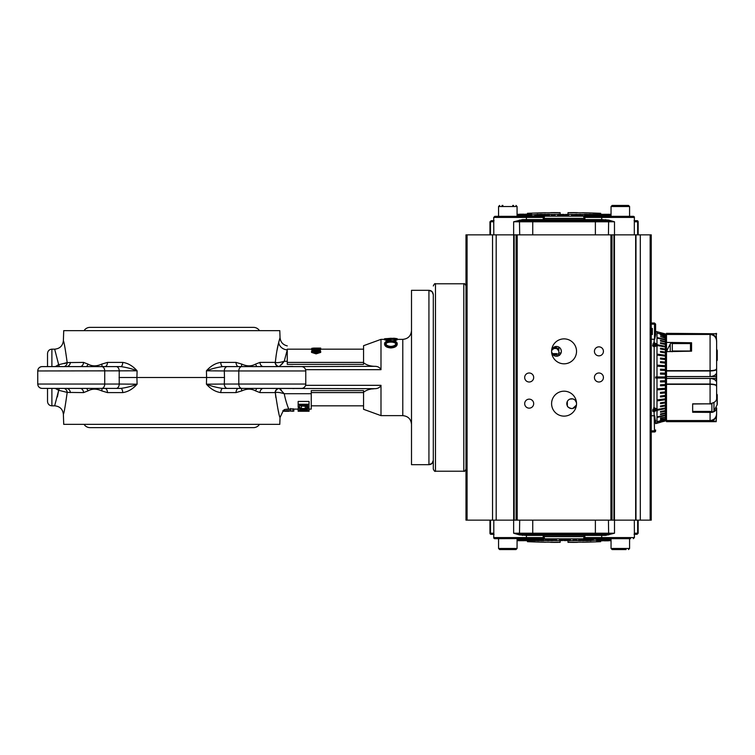 <?xml version="1.0" encoding="UTF-8"?>
<svg xmlns="http://www.w3.org/2000/svg" width="755" height="755" viewBox="0 0 755 755"><rect width="100%" height="100%" fill="white"/><g stroke="black" fill="none" stroke-linecap="round" stroke-linejoin="round"><path stroke-width="1.13" d="M259.456 330.643A7.088 7.088 0 0 0 253.491 327.368L90.034 327.368A7.088 7.088 0 0 0 84.06 330.643M84.06 424.357A7.088 7.088 0 0 0 90.034 427.632L253.491 427.632A7.088 7.088 0 0 0 259.456 424.357M101.642 366.6A4.36 3.086 -90 0 1 104.718 370.96L104.718 384.04L119.214 384.04L119.214 370.96A4.36 3.086 -90 0 0 116.138 366.6L120.772 366.6C126.387 367.336 131.823 368.733 137.089 370.809L37.75 370.96A4.36 4.36 0 0 1 42.11 366.6L120.772 366.6A4.36 1.954 90 0 0 122.725 362.4C128.001 363.136 132.795 365.948 137.089 370.809L136.919 377.5L206.596 377.5L206.426 370.809C210.73 365.948 215.515 363.146 220.79 362.4L236.032 362.4L241.798 364.108C246.847 366.42 251.434 366.42 255.549 364.108L259.975 362.4L275.311 362.362C276.245 353.916 277.368 347.319 278.68 342.572L280.039 337.608C280.501 342.072 282.908 344.837 287.268 345.894M83.541 362.4A4.36 3.52 90 0 1 80.021 366.6L64.203 366.6A4.36 4.171 99.3 0 0 67.186 362.598L83.541 362.4L87.967 364.108C92.11 366.42 96.687 366.42 101.727 364.108L107.484 362.4L122.725 362.4M47.527 366.6L47.527 353.529L47.527 366.6L46.782 366.6M119.035 377.5L136.919 377.5L137.089 384.191C132.795 389.051 128.001 391.854 122.725 392.6A4.36 1.954 90 0 0 120.772 388.4L42.11 388.4L47.527 388.4L47.527 401.471L47.527 388.4M41.525 388.363A4.36 4.36 0 0 1 37.986 385.456M305.766 370.96L224.301 370.96A4.36 3.086 -90 0 1 227.387 366.6L301.405 366.6A4.36 4.36 0 0 1 305.766 370.96L305.766 384.04A4.36 4.36 0 0 1 301.405 388.4L227.387 388.4A4.36 3.086 -90 0 1 224.301 384.04L223.433 384.05M55.257 366.6L58.682 364.722L54.662 349.169L58.682 364.722L67.186 362.598C65.308 348.98 64.033 341.694 63.373 340.75L63.722 330.643L279.794 330.643L280.039 337.608M122.725 392.6L107.484 392.6L101.727 390.892C96.668 388.58 92.082 388.58 87.967 390.892L83.541 392.6L67.186 392.402C65.308 406.02 64.043 413.296 63.373 414.25L63.722 424.357L279.794 424.357L280.03 417.515C279.161 416.373 277.585 408.077 275.311 392.638L275.113 392.6A4.36 4.124 90 0 1 279.237 388.4L284.229 393.704C285.985 402.679 288.665 408.832 288.731 409.059L284.767 409.455L282.908 410.682L292.714 411.182M275.113 392.6L259.975 392.6L255.549 390.892C251.415 388.58 246.828 388.58 241.798 390.892L236.032 392.6A4.36 2.567 90 0 1 238.599 388.4L222.744 388.4L238.599 388.4M236.032 392.6L220.79 392.6C215.515 391.864 210.73 389.051 206.426 384.191L206.596 377.5L224.48 377.5L224.301 384.04L305.766 384.04M281.37 390.184L279.444 388.447A4.36 4.124 106 0 0 275.311 392.638C276.981 392.081 279.954 392.44 284.229 393.704L311.249 393.704L311.249 390.628L363.551 390.628L363.551 409.295L380.992 415.637L380.992 385.324C379.803 387.608 377.679 388.721 374.64 388.674L372.441 388.929M432.049 463.372L433.294 460.323C432.983 463.07 431.53 464.523 428.934 464.674L411.503 464.674L411.503 290.326L428.934 290.326L432.049 291.628L433.294 294.676L433.294 441.25M433.294 421.63L433.294 414.948M433.294 294.676C432.983 291.93 431.53 290.477 428.934 290.326L428.934 464.674L432.02 463.4M297.413 366.6L374.64 366.326C377.679 366.269 379.793 367.392 380.992 369.676L380.992 339.363L384.588 339.363M390.901 347.942C387.041 347.64 384.946 346.451 384.588 344.393L384.588 343.45C384.918 341.647 386.994 340.732 390.835 340.703C394.686 340.713 396.8 341.609 397.196 343.393L397.196 344.346C396.885 346.422 394.789 347.63 390.901 347.942L390.901 347.102C387.041 346.781 384.946 345.564 384.588 343.45M394.629 339.401L390.741 339.363M389.505 339.363L387.041 339.42M387.881 340.967L384.588 339.788L384.588 338.712L394.252 338.268L397.196 338.674L397.196 339.759L394.837 340.901L393.968 340.656L393.968 339.599L395.96 338.674L390.948 338.268L390.948 339.363M363.551 392.27C366.449 390.014 370.148 388.816 374.64 388.674L374.678 388.674M380.992 339.363L363.551 345.705L363.551 362.73C366.42 364.976 370.12 366.175 374.64 366.326M292.827 388.561L297.413 388.4M374.64 388.674L263.495 388.4A4.36 3.52 90 0 0 259.975 392.6M281.37 364.816L284.229 361.296L279.237 366.6L292.827 366.439M279.444 366.552A4.36 4.124 74 0 1 275.311 362.362C276.934 362.928 279.907 362.57 284.229 361.296L287.268 361.296L287.268 364.372L363.551 364.372L363.551 362.73M279.237 366.6A4.36 4.124 90 0 1 275.113 362.4A4.36 4.124 90 0 0 279.237 366.6L283.21 366.6M311.249 390.628L311.249 392.591L363.551 392.591M311.249 393.704L311.249 409.106L309.059 409.106M298.272 407.596L298.159 409.871L309.059 409.871L308.984 407.596M309.059 404.255L309.059 401.443L298.159 401.443L298.159 404.255L309.059 404.255L308.965 407.691L307.398 408.823L299.716 408.776L298.159 406.86L298.159 404.255M290.128 409.106L288.731 409.059M292.921 409.106L290.515 408.748L290.515 410.947L292.827 411.286M248.046 388.4L292.695 388.4M255.549 364.108A4.36 3.114 56.1 0 0 257.049 366.6L292.695 366.6M287.268 364.372L287.268 362.409L363.551 362.409M287.268 361.296L287.268 349.886C287.268 344.591 287.268 344.591 287.268 349.886L287.268 349.169L311.758 349.169M320.696 351.415L320.696 352.396L316.109 353.868L311.532 352.396L311.532 351.415L316.109 350.197L320.696 351.415L316.109 352.944L316.109 353.868M313.467 348.083L320.696 348.093L311.758 348.319L311.758 348.961L320.469 348.772L320.469 350.216L317.119 350.216M315.109 350.216L311.758 350.216L311.758 349.159L320.469 349.159M320.696 348.093L320.469 349.244M246.224 366.6L222.744 366.6A4.36 1.954 90 0 1 220.79 362.4M279.661 338.891L278.68 342.572A8.72 7.55 -164.9 0 0 287.268 349.886L284.229 361.296M282.908 410.682L282.974 411.267L288.674 411.286M275.311 392.638L275.868 397.649M278.208 410.456L278.727 412.607M54.69 405.737L54.662 405.831C59.815 406.313 62.712 409.116 63.373 414.25L63.477 413.825M87.986 390.873L89.486 390.127M101.727 390.892L101.727 390.892A4.36 2.529 118.6 0 0 101.868 388.4M224.301 384.04L206.426 384.191C211.693 386.267 217.129 387.664 222.744 388.4L221.121 388.296M309.059 409.871L309.059 411.267L298.159 411.267L306.719 410.248L298.159 410.248L298.159 411.182M309.059 410.276L300.499 411.192L309.059 411.192M297.97 409.106L298.159 410.493M292.176 411.031L290.515 410.947M290.666 408.512L290.666 410.729M292.997 408.7L292.921 411.286M220.79 392.6A4.36 1.954 90 0 1 222.744 388.4M221.319 370.932L223.433 370.95M278.68 342.572L276.849 351.094M276.236 354.756L275.311 362.362M255.53 364.127L254.039 364.873M241.798 364.108L241.789 364.108A4.36 2.529 118.6 0 0 241.647 366.6M64.836 346.989L64.553 345.667M263.495 366.6A4.36 3.52 90 0 1 259.975 362.4M238.599 366.6A4.36 2.567 90 0 1 236.032 362.4M222.744 366.6C217.138 367.336 211.693 368.733 206.426 370.809L224.301 370.96L224.48 377.5M255.549 390.892A4.36 3.114 123.9 0 1 257.049 388.4M241.798 390.892A4.36 2.529 61.4 0 1 241.647 388.4M120.772 388.4L116.138 388.4A4.36 3.086 -90 0 0 119.214 384.04L137.089 384.191C131.823 386.267 126.387 387.664 120.772 388.4L104.926 388.4A4.36 2.567 90 0 1 107.484 392.6M87.967 390.892A4.36 3.114 56.1 0 0 86.466 388.4M83.541 392.6A4.36 3.52 90 0 0 80.021 388.4M70.328 392.6A4.36 4.049 90 0 0 66.28 388.4L65.855 388.344M67.016 392.298L67.186 392.402A4.36 4.171 80.7 0 0 64.203 388.4M67.186 392.402L58.682 390.278L54.662 405.831L58.682 390.278L57.408 396.856M122.197 384.068L120.083 384.05M307.71 407.436L307.766 405.303L299.452 405.303L299.546 407.474L301.32 408.474L305.228 408.578L307.379 407.926L307.71 405.303M119.214 370.96L120.083 370.95M67.006 362.702L64.298 363.646M66.28 366.6L66.28 366.6A4.36 4.049 90 0 0 70.328 362.4M86.466 366.6A4.36 3.114 123.9 0 0 87.967 364.108M101.868 366.6A4.36 2.529 61.4 0 0 101.727 364.108M104.926 366.6A4.36 2.567 90 0 0 107.484 362.4M55.257 388.4L58.682 390.278A4.36 0.538 104.2 0 1 59.409 388.4M307.766 405.303L307.766 406.756M307.71 404.944L306.521 405.935L306.521 408.342M306.521 405.935L305.228 406.19L305.228 408.578M305.228 406.19L301.32 406.077L299.546 405.001M299.546 405.303L299.546 407.474M299.452 405.303L299.452 406.785M59.409 366.6A4.36 0.538 75.8 0 1 58.682 364.722L57.984 364.891M97.291 366.6L95.47 366.6M390.948 338.268L385.824 338.721L389.505 339.769L389.505 338.853L390.741 338.853L390.741 341.128M390.741 340.09C386.9 339.929 384.852 339.467 384.588 338.712M392.996 338.278L394.252 338.268M397.196 338.674L394.837 339.854L394.837 340.901M394.837 339.854L393.968 339.599M397.196 343.393C396.885 345.535 394.789 346.772 390.901 347.102M390.845 341.1C387.74 341.156 386.069 341.93 385.824 343.421C386.05 345.158 387.749 346.149 390.901 346.413C394.025 346.139 395.714 345.148 395.96 343.421C395.686 341.921 393.978 341.147 390.845 341.1L390.845 342.109C387.74 342.166 386.069 342.921 385.824 344.374M395.96 344.374C395.686 342.912 393.978 342.157 390.845 342.109M318.1 348.31L318.1 349.386M314.023 348.074L311.758 348.319M312.645 348.319L312.645 348.961M319.799 348.093L317.789 348.215M316.109 352.944L311.532 351.415M312.428 351.434L316.109 352.519L319.799 351.434L316.109 350.499L312.428 351.434M319.799 352.406L316.109 351.509L312.428 352.406M463.806 283.786C464.344 283.229 465.071 283.955 465.986 285.966L465.986 469.034C465.061 471.044 464.334 471.771 463.806 471.214L463.806 283.786L435.475 283.786L435.475 471.214C434.946 471.771 434.219 471.044 433.294 469.034L433.294 323.565M433.294 333.37L433.294 340.052M630.538 538.674L602.254 538.674L611.05 538.674L611.05 548.479L612.145 549.565L626.093 549.565L615.429 549.565M625.197 549.565L626.093 549.565M543.723 220.686A1.085 0.547 90 0 1 543.175 219.601L544.072 219.601L543.723 220.686L526.962 220.686A1.085 0.547 -90 0 1 526.414 219.601L543.175 219.601L543.94 216.506A1.085 0.547 -90 0 0 543.647 216.326L517.071 216.326L544.27 216.279L544.223 217.733L544.43 216.515A1.085 0.944 174.9 0 1 543.94 216.506L517.071 216.279L544.27 216.279M584.408 220.686L583.7 216.515L583.908 217.733L584.795 217.421L584.955 219.601A1.085 0.547 -90 0 1 584.408 220.686L601.169 220.686A1.085 0.547 -90 0 0 601.716 219.601L608.662 220.073L614.495 221.781L605.34 220.686L522.79 220.686L513.636 221.781L522.441 219.601L522.79 220.686M609.049 214.505L607.964 214.448L607.964 215.543L609.049 215.6L609.049 214.505L607.964 214.448M530.076 215.59L531.161 215.553L530.076 215.59L530.076 214.495L531.161 214.458L530.076 214.495M531.161 214.458L531.161 215.553M636.55 220.686A1.085 1.085 -90 0 1 637.635 221.781L638.164 221.781A1.085 1.085 0 0 0 637.078 220.686L634.408 220.686M637.635 234.852L637.635 221.781L634.323 221.781L634.408 217.421A1.085 1.085 0 0 0 633.313 216.326L630.538 216.326L633.313 216.326A1.085 1.085 0 0 1 634.408 217.421L601.716 217.421A1.085 0.547 -90 0 1 602.254 216.326L633.313 216.326M584.955 218.365L544.072 218.365L544.223 217.733L543.336 217.421L493.723 217.421L493.808 234.852M493.808 221.781L489.957 221.781L489.957 234.852M493.723 217.421L494.818 216.326L525.867 216.326L517.071 216.326L517.071 206.521L498.555 206.521L498.555 216.326L494.818 216.326L493.723 217.421L493.723 220.686L491.58 220.686L493.723 220.686M606.558 215.732A870.241 488.91 -90 0 1 607.615 215.732L607.615 214.637A871.336 489.523 90 0 0 606.558 214.637L605.906 214.637L605.906 215.722L606.558 215.732L606.558 214.637M603.528 215.524L605.906 215.722M605.906 214.637L603.528 214.429A871.544 490.033 -90 0 1 604.245 214.429A872.874 721.893 -90 0 0 602.188 214.297L602.188 215.392A871.789 720.997 90 0 1 603.094 215.449M588.994 214.647L588.994 215.732A870.241 742.486 -90 0 1 589.608 215.732A871.402 9.022 -90 0 1 589.627 215.637L590.334 215.637A871.421 766.287 90 0 1 591.929 215.732A870.241 742.231 -90 0 1 592.599 215.732L592.599 214.647A871.336 743.156 90 0 0 591.929 214.637A872.516 767.25 -90 0 0 590.334 214.552L589.627 214.543A872.487 9.032 90 0 0 589.608 214.647A871.336 743.42 90 0 0 588.994 214.647L588.994 214.477A872.506 769.137 -90 0 0 585.691 214.307A871.676 743.817 -90 0 1 586.39 214.297A872.535 766.684 90 0 1 588.598 214.42L588.966 214.411A872.535 12.656 -90 0 0 588.938 214.297A871.676 744.09 -90 0 1 589.617 214.297A872.506 1.161 90 0 1 589.617 214.467A872.535 768.269 90 0 1 592.599 214.647M589.627 215.628L589.627 214.533L589.598 215.6M585.691 214.307L585.691 215.392A871.421 768.175 90 0 1 588.994 215.562M584.436 214.297L584.436 215.392A871.789 398.423 90 0 1 584.823 215.439A870.543 774.29 -90 0 1 585.455 215.439L585.455 214.345A871.629 775.253 90 0 0 584.823 214.345A872.874 398.923 -90 0 0 584.436 214.297A871.676 775.3 -90 0 1 585.059 214.297A872.874 398.923 90 0 1 585.455 214.345M579.632 214.297L579.632 215.392A871.789 306.832 90 0 1 581.794 215.732A870.241 814.503 -90 0 1 582.171 215.732L582.983 215.647L582.983 214.552L582.171 214.647A871.336 815.523 90 0 0 581.794 214.647A872.874 307.219 -90 0 0 579.632 214.297A871.676 816.249 -90 0 1 580.208 214.297A872.874 307.181 90 0 1 581.897 214.562L582.728 214.514A872.874 306.162 90 0 1 582.983 214.552M575.923 214.297L575.923 215.392A871.789 240.165 90 0 1 577.622 215.732A870.241 836.153 -90 0 1 578.009 215.732L578.981 215.647L578.981 214.552L578.009 214.647A871.336 837.201 90 0 0 577.622 214.647A872.874 240.468 -90 0 0 575.923 214.297A871.676 837.88 -90 0 1 576.518 214.297A872.874 240.6 90 0 1 577.839 214.562L578.783 214.514A872.874 240.581 90 0 1 578.981 214.552M571.573 215.439L572.167 215.571M572.167 214.552A871.449 835.842 -90 0 1 572.752 214.552L574.999 214.458L572.167 214.552L572.167 215.647L574.999 215.543M575.168 215.628L574.999 214.458M609.049 215.496L611.05 215.619M607.794 214.297A871.685 256.436 -90 0 1 608.322 214.297A872.874 834.275 90 0 1 611.05 214.458A872.874 834.294 -90 0 0 608.823 214.335A871.638 256.766 90 0 0 608.502 214.335L611.05 214.514L607.652 214.307L607.964 215.43M568.534 214.458A871.553 727.367 -90 0 1 571.516 214.429M574.876 214.42A871.553 727.367 -90 0 1 575.923 214.42M577.169 214.429A871.553 727.367 -90 0 1 579.632 214.439M581.218 214.458A871.553 727.367 -90 0 1 584.436 214.495M566.807 215.732A870.241 869.052 -90 0 1 568.704 215.732L568.704 214.647A871.336 870.147 90 0 0 566.807 214.637L565.816 214.637L565.816 215.722L566.807 215.732L566.807 214.637M565.816 214.637L564.778 214.533L564.768 215.619L565.816 215.722M595.025 215.732A870.241 688.475 -90 0 1 595.591 215.732L595.591 214.637A871.336 689.343 90 0 0 595.025 214.637L595.025 215.732A871.619 724.762 90 0 0 592.599 215.571M598.724 215.6A871.695 750.781 90 0 1 600.82 215.732A870.241 625.48 -90 0 1 601.537 215.732L601.537 214.647A871.336 626.263 90 0 0 600.82 214.647A872.78 751.716 -90 0 0 596.922 214.392A872.789 746.997 -90 0 0 596.11 214.345L596.61 214.401A872.789 414.212 90 0 1 598.724 214.647A871.336 625.64 90 0 0 598.073 214.647A872.874 607.398 -90 0 0 593.789 214.307A871.685 625.527 -90 0 1 594.251 214.297A872.874 607.398 90 0 1 597.837 214.59A872.799 411.937 -90 0 0 595.308 214.297A871.685 626.188 -90 0 1 595.742 214.297A872.789 753.405 90 0 1 600.442 214.59A872.874 607.454 -90 0 0 596.79 214.297A871.685 626.367 -90 0 1 597.252 214.297A872.874 607.398 90 0 1 601.537 214.647M595.591 215.534A871.78 606.642 90 0 1 598.073 215.741A870.241 624.857 -90 0 1 598.724 215.732L598.724 214.647M535.172 215.637L535.739 215.732A870.251 724.838 90 0 1 537.598 215.732A871.78 482.398 -90 0 1 540.438 215.439M519.563 214.779A872.572 437.589 -90 0 1 525.584 214.184A871.808 499.055 90 0 1 526.254 214.184A872.591 430.558 90 0 0 524.291 214.363A871.619 498.64 90 0 1 526.981 214.363A872.601 860.681 -90 0 1 530.888 214.184A871.808 498.895 90 0 1 531.586 214.184A872.572 860.322 90 0 0 519.714 214.779A871.194 497.281 -90 0 0 519.563 214.779L519.563 215.873A870.109 496.658 90 0 1 519.714 215.873A871.478 859.247 -90 0 1 530.076 215.345M531.161 215.298A871.478 859.247 -90 0 1 531.586 215.279L531.586 214.184M559.823 214.458A871.553 727.367 -90 0 0 558.927 214.448M557.983 214.448A871.553 727.367 -90 0 0 555.048 214.429M551.697 214.505L551.697 214.42A871.553 727.367 -90 0 0 549.498 214.429M534.823 214.694A871.553 727.367 -90 0 0 531.586 214.797M517.071 215.722L519.563 215.59M540.438 214.637A872.723 134.126 -90 0 1 541.439 214.297A871.685 773.903 90 0 1 542.109 214.297A872.752 149.773 90 0 0 541.779 214.392A871.581 773.941 90 0 1 543.647 214.401A872.752 605.585 -90 0 1 544.987 214.297A871.685 773.771 90 0 1 545.62 214.297A872.723 615.844 90 0 0 541.08 214.637A871.336 773.535 -90 0 0 540.438 214.637L540.438 215.732A870.251 772.563 90 0 1 541.08 215.732A871.629 615.08 -90 0 1 544.487 215.468M547.375 215.732A871.789 302.519 -90 0 1 549.498 215.392L549.498 214.297A872.874 302.897 90 0 0 547.375 214.637L547.375 215.732A870.241 816.334 90 0 0 545.61 215.732L544.487 215.675L544.487 214.59L547.705 214.297A871.676 817.514 90 0 1 549.498 214.297M551.31 214.552L554.982 214.392L551.254 214.571L551.254 215.666L554.982 215.43M553.689 214.477L553.689 215.571M557.615 214.647L557.615 215.732A870.241 865.287 90 0 1 558.275 215.732A871.789 92.657 -90 0 1 558.927 215.392L558.927 214.297A872.874 92.78 90 0 0 558.275 214.647A871.336 866.372 -90 0 0 557.615 214.647A872.874 92.78 -90 0 1 558.266 214.297A871.676 866.721 90 0 1 558.927 214.297M563.466 215.496A870.487 869.6 -90 0 1 563.815 215.496L563.815 214.401A871.572 870.694 90 0 0 563.183 214.411L559.814 214.543A871.459 871.091 -90 0 1 560.455 214.533L563.815 214.401L563.815 215.496M563.466 215.637L563.466 214.543L563.466 215.637L559.814 215.637L559.814 214.543L559.814 215.628M489.957 221.781L491.58 220.686A1.085 1.085 -90 0 0 490.495 221.781L490.495 234.852M583.86 216.279L611.05 216.279L584.191 216.506A1.085 0.944 5.1 0 1 583.7 216.515L602.254 216.326L584.483 216.326A1.085 0.547 -90 0 0 584.191 216.506L584.795 217.421L601.716 217.421L601.716 219.601L544.072 219.601L544.072 218.365L543.175 218.365M522.441 219.601L526.414 219.601L526.414 217.421A1.085 0.547 -90 0 0 525.867 216.326L543.647 216.326M630.538 216.326L629.576 216.326L629.576 206.521L611.05 206.521L612.145 205.435L628.49 205.435L625.197 205.435L628.49 205.435L629.576 206.474M605.689 219.601L605.34 220.686M555.284 212.608A873.375 205.464 90 0 1 555.312 212.608A873.375 205.983 90 0 0 555.303 212.608A873.375 211.24 90 0 1 555.34 212.608A873.375 211.57 90 0 0 555.331 212.608A873.375 217.034 90 0 1 555.378 212.608L555.378 212.636A873.422 800.942 90 0 0 551.527 212.665A873.318 247.093 90 0 1 551.565 212.665A873.318 256.03 90 0 1 551.631 212.665A873.318 260.494 90 0 1 551.66 212.665A873.318 264.948 90 0 1 551.697 212.665A873.308 273.839 90 0 1 551.773 212.665A873.308 278.274 90 0 1 551.811 212.674A873.308 282.71 90 0 1 551.848 212.674A873.308 287.145 90 0 1 551.886 212.674A873.308 295.998 90 0 1 551.971 212.674A873.308 300.424 90 0 1 552.009 212.674A873.308 304.85 90 0 1 552.047 212.674A873.308 309.267 90 0 1 552.094 212.674A873.308 313.684 90 0 1 552.131 212.674A873.308 318.11 90 0 1 552.179 212.674A873.308 322.536 90 0 1 552.226 212.674A873.308 326.943 90 0 1 552.264 212.674A873.308 331.37 90 0 1 552.311 212.674A873.308 335.786 90 0 1 552.358 212.674A873.308 340.212 90 0 1 552.405 212.674A873.308 344.629 90 0 1 552.452 212.674A873.308 349.046 90 0 1 552.5 212.674A873.403 837.465 -90 0 1 556.52 212.617A873.365 377.425 90 0 1 556.577 212.617A873.365 377.528 90 0 0 556.52 212.617M557.879 212.636A873.356 493.27 90 0 1 557.945 212.636A873.422 633.483 90 0 0 554.906 212.702A873.29 518.666 90 0 1 554.972 212.702A873.29 522.413 90 0 1 555.048 212.702A873.29 526.141 90 0 1 555.114 212.702A873.29 529.859 90 0 1 555.189 212.702A873.29 533.568 90 0 1 555.255 212.702A873.29 537.249 90 0 1 555.331 212.702A873.29 540.929 90 0 1 555.406 212.702A873.29 544.6 90 0 1 555.472 212.702A873.29 548.253 90 0 1 555.548 212.702A873.29 551.896 90 0 1 555.623 212.702A873.29 555.52 90 0 1 555.699 212.712A873.29 559.144 90 0 1 555.774 212.712A873.29 562.749 90 0 1 555.85 212.712A873.29 566.344 90 0 1 555.925 212.712A873.29 569.931 90 0 1 556.01 212.712A873.29 573.507 90 0 1 556.086 212.712A873.28 577.075 90 0 1 556.161 212.712A873.28 580.633 90 0 1 556.246 212.712A873.28 584.181 90 0 1 556.322 212.712A873.28 587.72 90 0 1 556.407 212.712A873.28 591.25 90 0 1 556.482 212.712A873.28 594.761 90 0 1 556.567 212.712A873.28 598.281 90 0 1 556.652 212.721A873.28 601.773 90 0 1 556.737 212.721A873.384 702.141 -90 0 1 560.144 212.655L560.144 212.834A873.186 728.735 -90 0 0 527.452 213.325L527.452 214.335M560.144 212.834L560.144 214.335M554.878 212.608A873.375 85.287 90 0 1 554.887 212.608A873.375 85.4 90 0 0 554.878 212.608A873.422 871.789 90 0 0 550.697 212.655A873.318 54.209 90 0 1 550.697 212.655A873.318 49.396 90 0 1 550.688 212.655L550.678 212.655A873.318 39.817 90 0 1 550.678 212.655A873.318 35.023 90 0 1 550.669 212.655L550.669 212.655A873.318 40.317 90 0 0 550.669 212.655L550.678 212.655A873.318 49.632 90 0 0 550.678 212.655A873.318 20.753 90 0 0 550.65 212.655L550.65 212.655M572.837 212.608A873.375 200.386 90 0 1 572.856 212.608A873.375 194.79 90 0 1 572.885 212.608A873.375 183.55 90 0 1 572.932 212.608A873.375 177.916 90 0 1 572.951 212.608A873.375 172.272 90 0 1 572.979 212.608A873.375 166.6 90 0 1 572.998 212.608A873.375 160.919 90 0 1 573.026 212.608A873.375 155.219 90 0 1 573.045 212.608A873.375 149.518 90 0 1 573.064 212.608A873.375 153.793 90 0 0 573.036 212.608A873.375 159.522 90 0 0 573.017 212.608A873.375 165.241 90 0 0 572.998 212.608A873.375 170.96 90 0 0 572.97 212.608A873.375 176.698 90 0 0 572.941 212.608A873.375 182.436 90 0 0 572.922 212.608A873.375 188.184 90 0 0 572.894 212.608A873.375 193.931 90 0 0 572.866 212.608A873.375 199.688 90 0 0 572.837 212.608A873.375 205.464 90 0 0 572.809 212.608A873.375 211.24 90 0 0 572.781 212.608A873.375 217.034 90 0 0 572.752 212.608L572.752 212.636A873.422 800.942 90 0 1 576.603 212.665A873.318 247.093 90 0 0 576.565 212.665A873.318 251.566 90 0 0 576.537 212.665A873.318 256.03 90 0 0 576.499 212.665A873.318 260.494 90 0 0 576.461 212.665A873.318 264.948 90 0 0 576.424 212.665A873.308 269.384 90 0 0 576.395 212.665A873.308 273.839 90 0 0 576.358 212.665A873.308 278.274 90 0 0 576.32 212.674A873.308 282.71 90 0 0 576.282 212.674A873.308 287.145 90 0 0 576.244 212.674A873.308 291.562 90 0 0 576.197 212.674A873.308 295.998 90 0 0 576.159 212.674A873.308 300.424 90 0 0 576.122 212.674A873.308 304.85 90 0 0 576.074 212.674A873.308 309.267 90 0 0 576.037 212.674A873.308 313.684 90 0 0 575.99 212.674A873.308 318.11 90 0 0 575.952 212.674A873.308 322.536 90 0 0 575.905 212.674A873.308 326.943 90 0 0 575.857 212.674A873.308 331.37 90 0 0 575.81 212.674A873.308 335.786 90 0 0 575.772 212.674A873.308 340.212 90 0 0 575.725 212.674A873.308 344.629 90 0 0 575.678 212.674A873.308 349.046 90 0 0 575.621 212.674A873.403 837.465 -90 0 0 571.601 212.617A873.365 377.425 90 0 0 571.554 212.617A873.365 382.596 90 0 0 571.507 212.617A873.365 387.759 90 0 0 571.45 212.627A873.365 392.902 90 0 0 571.403 212.627A873.365 398.027 90 0 0 571.346 212.627A873.365 403.151 90 0 0 571.29 212.627A873.365 408.238 90 0 0 571.233 212.627A873.365 413.325 90 0 0 571.176 212.627A873.365 418.402 90 0 0 571.12 212.627A873.365 423.451 90 0 0 571.063 212.627A873.365 428.51 90 0 0 571.006 212.627A873.365 433.54 90 0 0 570.95 212.627A873.365 438.561 90 0 0 570.893 212.627A873.356 443.581 90 0 0 570.827 212.627A873.356 448.583 90 0 0 570.771 212.627A873.356 453.576 90 0 0 570.705 212.627A873.356 458.568 90 0 0 570.638 212.627A873.356 463.551 90 0 0 570.582 212.627A873.356 468.515 90 0 0 570.516 212.636A873.356 473.489 90 0 0 570.45 212.636A873.356 478.443 90 0 0 570.384 212.636A873.356 483.389 90 0 0 570.318 212.636A873.356 488.334 90 0 0 570.251 212.636A873.356 493.27 90 0 0 570.185 212.636L570.185 212.693M577.443 212.655A873.318 54.209 90 0 0 577.433 212.655A873.318 49.396 90 0 0 577.443 212.655L577.452 212.655A873.318 40.317 90 0 1 577.462 212.655A873.318 39.817 90 0 0 577.452 212.655L577.443 212.655A873.422 871.789 90 0 0 573.243 212.608A873.375 85.4 90 0 1 573.243 212.608A873.375 91.346 90 0 1 573.234 212.608L573.215 212.608A873.375 102.435 90 0 0 573.196 212.608A873.375 114.864 90 0 1 573.177 212.608A873.375 109.022 90 0 1 573.187 212.608A873.375 103.152 90 0 1 573.205 212.608A873.375 108.144 90 0 0 573.187 212.608A873.375 113.854 90 0 0 573.168 212.608A873.375 119.554 90 0 0 573.149 212.608M570.185 212.636A873.422 633.483 90 0 1 573.224 212.702A873.29 518.666 90 0 0 573.158 212.702A873.29 522.413 90 0 0 573.083 212.702A873.29 526.141 90 0 0 573.017 212.702A873.29 529.859 90 0 0 572.941 212.702A873.29 533.568 90 0 0 572.875 212.702A873.29 537.249 90 0 0 572.8 212.702A873.29 540.929 90 0 0 572.724 212.702A873.29 544.6 90 0 0 572.649 212.702A873.29 548.253 90 0 0 572.583 212.702A873.29 551.896 90 0 0 572.507 212.702A873.29 555.52 90 0 0 572.432 212.712A873.29 559.144 90 0 0 572.356 212.712A873.29 562.749 90 0 0 572.271 212.712A873.29 566.344 90 0 0 572.196 212.712A873.29 569.931 90 0 0 572.12 212.712A873.29 573.507 90 0 0 572.045 212.712A873.28 577.075 90 0 0 571.96 212.712A873.28 580.633 90 0 0 571.884 212.712A873.28 584.181 90 0 0 571.799 212.712A873.28 587.72 90 0 0 571.724 212.712A873.28 591.25 90 0 0 571.639 212.712A873.28 594.761 90 0 0 571.563 212.712A873.28 598.281 90 0 0 571.478 212.721A873.28 601.773 90 0 0 571.393 212.721A873.384 702.141 -90 0 0 567.986 212.655L567.986 214.297M567.986 212.834A873.186 728.735 -90 0 1 600.678 213.325L600.678 214.571M582.454 212.75L582.454 212.75A873.356 756.35 -90 0 1 586.163 212.834A873.422 873.422 0 0 1 600.678 213.325M545.676 212.75L545.676 212.75A873.356 756.35 -90 0 0 541.967 212.834A873.422 873.422 0 0 0 527.452 213.325M527.169 214.184A872.874 704.774 -90 0 0 526.254 214.241M521.299 214.184A872.874 864.296 -90 0 0 521.007 214.194A872.874 866.145 90 0 0 517.071 214.392A872.874 866.145 -90 0 1 520.865 214.184A871.798 108.739 90 0 1 521.007 214.184L521.007 214.231M518.43 214.307A871.666 122.253 90 0 0 518.072 214.316L518.072 214.326A872.384 636.238 -90 0 0 517.071 214.373M519.959 214.477L517.071 214.628L519.506 214.307A872.006 268.478 -90 0 1 519.836 214.278L523.451 214.156L519.959 214.731M519.714 214.779L519.714 215.873M523.706 214.42A872.601 435.229 90 0 0 521.526 214.637A872.601 860.521 -90 0 1 525.839 214.411A871.563 498.621 -90 0 0 523.706 214.42L523.706 214.524M610.059 214.467L610.059 215.562M608.549 214.297A871.676 166.185 -90 0 1 609.266 214.297A872.874 856.868 90 0 1 611.05 214.401A872.874 856.868 -90 0 0 609.851 214.335A871.638 166.232 90 0 0 609.266 214.335A872.874 856.944 -90 0 0 608.549 214.297L607.954 214.297M609.427 214.307A871.676 74.5 -90 0 1 609.766 214.297A872.874 869.703 90 0 1 610.521 214.345A872.469 685.842 90 0 1 611.05 214.373A872.478 683.511 -90 0 0 610.833 214.363A872.44 665.702 -90 0 0 610.427 214.335A871.638 74.471 90 0 0 610.153 214.345A872.874 869.694 -90 0 0 609.427 214.307L609.03 214.297M609.795 214.297A871.676 22.716 -90 0 1 609.813 214.297A872.874 872.582 90 0 1 611.05 214.363A872.874 872.582 -90 0 0 609.795 214.297L609.823 214.297A871.685 43.847 -90 0 0 609.785 214.297A872.563 750.781 90 0 1 610.031 214.307A872.874 872.874 0 0 0 609.823 214.297M611.05 214.363A872.563 750.781 90 0 0 610.031 214.307M607.652 214.326L606.416 214.297L606.416 215.392M606.303 214.552L606.303 214.335A872.874 776.791 90 0 0 605.661 214.297A871.676 397.073 -90 0 0 603.962 214.297L603.962 214.392M602.188 214.335A872.874 737.833 90 0 0 601.575 214.297A871.685 466.09 -90 0 0 601.225 214.297L601.225 214.618M601.575 214.297L601.575 214.996M601.225 214.429A871.544 546.29 -90 0 0 600.678 214.429M537.598 214.637A871.336 725.744 -90 0 0 535.739 214.637L537.107 214.382A872.582 88.241 -90 0 1 537.296 214.297A871.685 725.678 90 0 1 537.994 214.297A872.601 90.024 90 0 0 537.843 214.363L538.287 214.439A871.534 726.027 90 0 1 538.928 214.448A872.874 482.898 -90 0 1 540.429 214.297A871.685 726.036 90 0 1 540.986 214.297A872.874 483.002 90 0 0 537.598 214.637L537.598 215.732M535.739 215.732L535.172 214.543M537.343 214.477L536.088 214.599A871.383 725.866 90 0 1 537.418 214.599A872.874 483.077 -90 0 1 538.541 214.486A871.497 725.942 -90 0 0 537.343 214.477L537.343 214.599M541.08 214.637L541.08 215.732M541.656 214.429A872.761 155.7 90 0 0 541.335 214.524L541.845 214.533A872.742 611.644 -90 0 1 543.166 214.429A871.544 773.752 -90 0 0 541.656 214.429L541.656 214.552M547.375 214.637A871.336 817.354 -90 0 0 545.61 214.637L545.61 215.732M545.61 214.637L544.6 214.552M546.044 214.495L545.242 214.543L546.063 214.599A871.383 817.08 90 0 1 547.007 214.599A872.874 302.764 -90 0 1 547.649 214.495A871.487 817.259 -90 0 0 546.629 214.495L545.242 214.59M547.46 214.335L546.809 214.448A871.525 817.325 90 0 1 547.894 214.448A872.874 303.048 -90 0 1 548.63 214.335A871.638 817.278 -90 0 0 547.46 214.335L547.46 214.448M546.809 214.448L545.978 214.439M552.367 214.647L552.367 215.732M552.32 214.477L551.763 214.392M555.048 215.458L555.048 214.363L554.982 215.486M553.509 214.552L552.943 214.599M551.924 214.552L552.5 214.609M553.094 214.458L552.377 214.429M554.368 214.392L553.66 214.448M558.275 214.647L558.275 215.732M560.663 214.58L559.823 214.392M561.578 214.647L561.578 215.741M564.778 215.628L564.778 214.543L566.561 214.429A871.544 870.326 -90 0 1 567.845 214.429A872.874 45.923 -90 0 0 567.713 214.297A871.685 870.496 -90 0 1 568.383 214.297A872.874 45.63 90 0 1 568.704 214.647M567.883 214.477A871.506 870.317 90 0 0 566.58 214.467L565.457 214.533L566.712 214.599A871.383 870.166 -90 0 1 567.996 214.599A872.874 45.828 -90 0 0 567.883 214.477L567.883 214.599M571.516 215.468L571.516 214.373L571.573 215.496M573.857 214.647L573.857 215.732M573.404 214.477L574.14 214.448M572.186 214.401L572.828 214.467M578.009 214.647L578.009 215.732M577.622 214.647L577.622 215.732M582.171 214.647L582.171 215.732M581.794 214.647L581.794 215.732M584.823 214.345L584.823 215.439M591.929 214.637L591.929 215.732M589.608 214.647L589.608 215.732M595.025 214.637A872.705 725.668 -90 0 0 589.683 214.307A871.676 689.9 -90 0 1 590.278 214.297A872.733 716.57 90 0 1 591.863 214.401A871.581 689.626 -90 0 1 593.524 214.401A872.761 314.92 -90 0 0 592.826 214.297A871.676 689.711 -90 0 1 593.383 214.297A872.742 301.575 90 0 1 595.591 214.637M594.43 214.533A872.761 307.021 -90 0 0 593.77 214.429A871.544 689.664 90 0 0 592.43 214.439A872.742 713.503 90 0 1 593.874 214.533L594.43 214.571M600.82 214.647L600.82 215.732M598.073 214.647L598.073 215.741M599.347 214.297A871.676 541.911 -90 0 1 599.791 214.297A872.874 684.049 90 0 1 600.461 214.345A871.629 541.882 90 0 0 600.027 214.345A872.874 684.049 -90 0 0 599.347 214.297L599.347 214.467M602.188 214.297A871.676 489.533 -90 0 1 602.566 214.297A872.874 721.997 90 0 1 607.615 214.637M603.528 214.429L604.009 215.637M604.84 214.477A871.506 489.938 90 0 0 604.113 214.477L605.925 214.599A871.383 489.938 -90 0 1 606.642 214.599A872.874 721.978 -90 0 0 604.84 214.477L604.84 214.571M502.037 549.565L499.64 549.565L502.924 549.565L499.64 549.565L498.555 548.479L517.071 548.479L515.986 549.565L502.037 549.565M512.702 549.565L515.986 549.565L512.702 549.565M716.627 349.206L717.118 350.16A2.18 1.538 180 0 1 717.25 350.688A2.18 1.538 180 0 1 716.627 351.764M717.25 350.688L717.25 359.927A2.18 1.538 180 0 1 716.627 361.013M655.604 430.897L655.604 429.954L655.604 430.897A1.085 1.085 0 0 1 654.51 431.983L651.244 431.983M653.66 409.965L652.933 410.748L654.17 411.73L655.227 411.003L654.991 410.371L657.133 410.38L657.114 411.673L656.727 410.692L655.557 410.692L654.17 412.032L652.613 411.003L653.821 410.078L653.037 411.05M655.444 410.399L655.217 410.89M654.51 431.983L654.17 415.75A10.9 9.022 0 0 0 654.67 415.741L655.604 423.621L660.502 422.281M655.227 411.003L654.991 410.371M656.992 409.144L652.726 409.408L653.773 409.097L653.745 407.54L657.227 409.04L656.992 410.39M652.613 345.667L653.821 344.714L653.037 345.686L654.17 346.451L655.227 345.743L654.991 345.054L656.992 345.564L657.114 346.989L656.727 345.781L655.557 345.469L654.179 346.781L652.669 345.403M653.821 345.035L652.933 345.969L654.028 346.913L655.227 345.743M654.17 344.431L652.726 344.072L653.773 343.77L653.745 342.383L657.237 344.374L654.207 344.063L654.17 346.451M660.502 332.719L665.41 333.918L655.604 331.379L655.604 324.103L655.604 334.805L654.67 339.259A1.085 0.906 180 0 0 654.51 339.25L651.244 339.25L651.244 415.75L654.17 415.75L654.066 411.73M660.502 422.177L665.41 420.969M660.502 421.809L665.41 420.875M660.502 421.62L665.41 420.516M657.784 421.715L665.41 419.742L665.41 420.327M657.784 421.432L665.41 419.742M660.502 419.874L665.41 418.648L665.41 419.459M660.502 419.506L665.41 418.648M660.502 418.421L665.41 417.232L665.41 418.27M660.502 417.959L665.41 417.232M657.784 417.288L657.784 416.741L657.784 417.288L665.41 415.524L665.41 416.769M657.784 416.741L665.41 414.976L665.41 415.524M656.992 346.96L656.992 376.953L655.604 376.953L655.604 378.047L665.41 378.047L665.41 380.756L660.502 380.869L660.502 381.954L665.41 381.841L665.41 384.531L660.502 384.757L660.502 385.833L665.41 385.607L665.41 388.259L657.784 388.787L657.784 389.835L665.41 389.306L665.41 391.892L660.502 392.345L660.502 393.364L665.41 392.921L665.41 395.422L660.502 395.979L660.502 396.97L665.41 396.413L665.41 398.819L657.784 399.839L657.784 400.782L665.41 399.763L665.41 402.056L660.502 402.811L660.502 403.698L665.41 402.943L665.41 405.095L660.502 405.945L660.502 406.775L665.41 405.935L665.41 407.936L657.784 409.38L657.784 410.154L665.41 408.71L665.41 410.541L660.502 411.541L660.502 412.249L665.41 411.239L665.41 412.891L660.502 413.966L660.502 414.589L665.41 413.514L665.41 414.976M654.179 346.781L654.028 408.615L656.038 408.983L654.189 408.144L654.207 409.097M656.992 376.953L665.41 376.953L665.41 378.047M660.502 332.823L665.41 334.125L660.502 333.191L665.41 334.673L665.41 335.258L657.784 333.285L665.41 335.541L665.41 336.352L660.502 335.126L665.41 336.73L665.41 337.768L660.502 336.579L665.41 338.231L665.41 339.476L657.784 337.711L657.784 338.259L665.41 340.024L665.41 341.486L660.502 340.411L660.502 341.034L665.41 342.109L665.41 343.761L660.502 342.751L660.502 343.459L665.41 344.459L665.41 346.29L657.784 344.846L657.784 345.62L665.41 347.064L665.41 349.065L660.502 348.225L660.502 349.055L665.41 349.905L665.41 352.057L660.502 351.301L660.502 352.189L665.41 352.944L665.41 355.237L657.784 354.218L657.784 355.161L665.41 356.181L665.41 358.587L660.502 358.03L660.502 359.021L665.41 359.578L665.41 362.079L660.502 361.636L660.502 362.655L665.41 363.108L665.41 365.694L657.784 365.165L657.784 366.213L665.41 366.741L665.41 369.393L660.502 369.167L660.502 370.243L665.41 370.469L665.41 373.159L660.502 373.045L660.502 374.131L665.41 374.244L665.41 376.953M654.17 342.562L654.17 339.25A10.9 9.022 0 0 1 654.67 339.259M665.41 340.024L665.41 339.476M660.502 341.034L665.41 342.034L665.41 341.486M660.502 343.459L665.41 344.28L665.41 343.761M657.784 345.62L665.41 346.772L665.41 346.29M660.502 349.055L665.41 349.065M660.502 352.189L660.502 351.688L665.41 352.057M665.41 352.443L665.41 352.944M657.784 355.161L657.784 354.548L665.41 355.237M665.41 355.567L665.41 356.181M660.502 359.021L660.502 358.314L665.41 358.587M665.41 358.87L665.41 359.578M660.502 362.655L660.502 361.862L665.41 362.079M665.41 362.315L665.41 363.108M657.784 366.213L657.784 365.335L665.41 365.694M665.41 365.864L665.41 366.741M660.502 370.243L660.502 369.28L665.41 369.393M665.41 369.516L665.41 370.469M660.502 374.131L660.502 373.102L665.41 373.159M665.41 373.215L665.41 374.244M665.41 380.756L665.41 381.841M665.41 384.531L665.41 385.607M665.41 388.259L665.41 389.306M665.41 391.892L665.41 392.921M665.41 395.422L665.41 396.413M665.41 398.819L665.41 399.763M665.41 402.056L665.41 402.943M665.41 405.095L665.41 405.935M665.41 407.936L665.41 408.71M665.41 410.541L665.41 411.239M665.41 412.891L665.41 413.514M651.244 332.917L652.329 332.917L652.329 334.541L651.244 334.541M652.329 334.541L652.329 328.425L651.244 328.425M655.604 420.195L655.604 423.621M657.784 337.711L657.784 338.259M660.502 380.869L660.502 381.898L665.41 381.785M660.502 384.757L660.502 385.72L665.41 385.484M657.784 388.787L657.784 389.665L665.41 389.136M660.502 392.345L660.502 393.138L665.41 392.685M660.502 395.979L660.502 396.686L665.41 396.13M657.784 399.839L657.784 400.452L665.41 399.433M660.502 402.811L660.502 403.312L665.41 402.557M660.502 405.945L665.41 405.501M657.784 409.38L665.41 408.228M660.502 411.541L665.41 410.72M660.502 413.966L665.41 412.966M655.935 344.167L654.189 342.902L654.132 344.271M654.028 344.252L656.038 343.884M654.189 342.902L654.207 343.77M656.718 346.309L657.133 345.611M656.85 346.347L656.85 346.941M655.378 346.517L655.557 345.469M652.537 345.875L653.66 345.148M653.66 345.46L652.933 345.969L653.66 345.46M654.132 408.899L654.207 409.408M654.028 408.917L654.217 409.786M656.85 410.399L657.114 411.673M654.009 411.598L652.537 410.795M714.749 419.072L716.193 416.713C715.278 419.318 713.239 420.78 710.087 421.082L712.192 420.724M716.627 414.287L716.193 421.668L666.495 421.668L666.495 421.177L716.193 421.177L716.627 412.645M666.495 421.177L666.495 420.601L710.087 420.601C714.221 420.044 716.401 417.704 716.627 413.589M666.495 421.082L710.087 421.082L710.087 420.601M713.154 420.299L713.994 419.752M716.108 416.364L714.843 418.421M666.495 420.601L710.087 420.544C714.183 420.025 716.363 417.685 716.627 413.532L716.627 407.908C716.429 410.182 714.872 411.683 711.946 412.4L692.656 412.239L692.656 403.831L710.087 403.831L711.946 403.161C714.872 402.424 716.438 400.933 716.627 398.668L716.627 385.89C716.41 384.795 714.23 384.163 710.087 384.012L710.087 378.472C713.23 378.67 715.268 379.633 716.193 381.36L716.193 378.406L666.495 378.406L666.495 376.528L710.087 376.528L710.087 370.988C714.221 370.837 716.401 370.214 716.627 369.11L716.41 368.846M716.627 407.908L716.627 412.372M666.495 376.594L716.193 376.594L716.193 373.64C715.278 375.367 713.239 376.32 710.087 376.528M716.193 373.64L716.193 381.36M716.627 383.842L716.627 386.145C716.372 385.078 714.192 384.484 710.087 384.342L666.495 384.342L666.495 378.406M666.495 378.472L710.087 378.472M666.495 384.012L710.087 384.012M666.495 376.528L666.495 370.658L710.087 370.658C714.183 370.516 716.363 369.922 716.627 368.865L716.627 360.928M666.495 370.988L710.087 370.988M716.627 372.517L716.627 376.953M716.627 378.897L716.627 382.483M716.627 387.872L716.627 393.987A2.18 1.538 0 0 1 717.25 395.073L717.25 404.312A2.18 1.538 0 0 1 717.118 404.84L713.947 411.003A2.18 1.538 0 0 1 712.154 412.013L711.946 412.4M716.627 369.063L716.627 371.158M716.41 369.082C716.202 370.148 714.088 370.752 710.087 370.903C714.032 370.847 716.212 370.167 716.627 368.865L716.627 341.468C716.372 337.325 714.192 334.984 710.087 334.456L666.495 334.456L666.495 333.918L710.087 333.918C713.23 334.22 715.268 335.673 716.193 338.287L715.334 336.645M714.749 335.928L713.994 335.248M713.154 334.701L712.192 334.276M716.627 340.713L716.627 341.411C716.41 337.306 714.23 334.965 710.087 334.399L710.087 333.918M666.495 333.918L666.495 333.332L716.627 333.767M716.627 342.355L716.193 333.823L666.495 333.823M666.495 334.399L710.087 334.399M716.627 396.554L717.118 395.592A2.18 1.538 0 0 0 717.25 395.073M716.41 386.154L716.627 386.154C716.901 385.022 714.721 384.342 710.087 384.097L666.495 384.097L710.087 384.097L710.087 404L712.04 403.736L712.144 403.113M716.627 341.468C716.646 337.287 714.466 334.946 710.087 334.446L666.495 334.446L666.495 370.658M666.495 384.342L666.495 420.544L710.087 420.544C714.239 420.016 716.419 417.675 716.627 413.532M710.087 411.579L692.656 411.56L710.087 411.579L710.087 420.544M711.918 412.051L712.04 411.475L710.719 411.56M666.495 342.402L691.561 342.761L691.561 351.169L666.495 351.651M716.627 384.861L716.627 370.139M710.087 384.097C714.098 384.248 716.202 384.852 716.41 385.918M672.073 343.289L672.394 342.761M672.073 351.764L672.243 351.122M691.561 347.451L690.476 347.451M672.365 342.402L672.063 342.987A2.18 1.538 180 0 0 670.27 343.997L667.099 350.16A2.18 1.538 180 0 0 666.967 350.688L666.967 351.651M672.073 343.44L691.561 343.44L672.243 343.421M672.356 351L691.561 351L690.476 350.688L690.476 344.516L691.561 344.516M690.476 345.29L691.561 345.29M502.037 205.435L502.924 205.435M513.589 205.435L512.702 205.435M665.41 357.776L666.495 357.776M665.41 397.224L666.495 397.224M558.832 352.981L561.059 352.981M558.832 347.064L558.832 355.624M552.103 353.642L556.652 353.642L556.652 354.756L552.915 354.756M553.075 347.781L556.652 347.781L556.652 348.499L552.443 348.499M558.209 346.772L558.832 347.451M558.832 349.263L556.652 347.781M556.652 348.499L558.832 350.981M558.832 354.435L556.652 353.642M556.652 354.756L557.813 356.049M614.532 205.435L612.145 205.435L611.05 206.521L611.05 216.326M554.566 355.879L551.631 352.321A4.907 4.907 0 0 0 561.342 351.349A4.907 4.907 0 0 0 551.631 350.367L556.435 346.441C559.38 346.668 561.022 348.3 561.342 351.349C561.012 354.397 559.38 356.03 556.435 356.247L555.133 356.077M576.367 405.133L572.781 408.436L571.695 408.559C568.93 407.87 567.477 406.983 567.335 405.897L567.335 401.405M567.571 400.99L568.232 400.178M568.392 400.027L569.544 399.244M569.874 399.102L572.781 398.876L574.621 399.716M574.942 399.98L576.499 402.679A4.907 4.907 0 0 0 566.788 403.651A4.907 4.907 0 0 0 576.499 404.633M551.594 403.651A12.476 12.476 0 0 1 564.06 391.184A12.476 12.476 0 0 1 576.537 403.651A12.476 12.476 0 0 1 564.06 416.128A12.476 12.476 0 0 1 551.594 403.651M467.081 520.148L465.986 520.148L465.986 234.852L467.081 234.852L467.081 520.148L492.534 520.148L492.534 234.852L467.081 234.852M492.534 234.852L496.186 234.852L496.186 520.148L492.534 520.148M496.186 520.148L514.174 520.148L514.174 234.852L496.186 234.852M514.174 234.852L516.118 234.852L516.118 520.148L514.174 520.148M516.118 520.148L612.012 520.148L612.012 234.852L516.118 234.852M603.434 351.349A4.502 4.502 0 0 1 598.932 355.85A4.502 4.502 0 0 1 594.43 351.349A4.502 4.502 0 0 1 598.932 346.847A4.502 4.502 0 0 1 603.434 351.349M603.434 377.5A4.502 4.502 0 0 1 598.932 382.002A4.502 4.502 0 0 1 594.43 377.5A4.502 4.502 0 0 1 598.932 372.998A4.502 4.502 0 0 1 603.434 377.5M533.691 377.5A4.502 4.502 0 0 1 529.189 382.002A4.502 4.502 0 0 1 524.687 377.5A4.502 4.502 0 0 1 529.189 372.998A4.502 4.502 0 0 1 533.691 377.5M533.691 403.651A4.502 4.502 0 0 1 529.189 408.153A4.502 4.502 0 0 1 524.687 403.651A4.502 4.502 0 0 1 529.189 399.15A4.502 4.502 0 0 1 533.691 403.651M576.537 351.349A12.476 12.476 0 0 1 564.06 363.816A12.476 12.476 0 0 1 551.594 351.349A12.476 12.476 0 0 1 564.06 338.872A12.476 12.476 0 0 1 576.537 351.349M612.012 234.852L613.957 234.852L613.957 520.148L612.012 520.148M613.957 520.148L635.974 520.148L635.974 234.852L613.957 234.852M635.974 234.852L640.316 234.852L640.316 520.148L635.974 520.148M640.316 520.148L651.244 520.148L651.244 234.852L640.316 234.852M584.408 534.313A1.085 0.547 -90 0 1 584.955 535.399L584.049 535.399L584.408 534.313L601.169 534.313A1.085 0.547 90 0 1 601.716 535.399L584.955 535.399L584.191 538.494A1.085 0.547 90 0 0 584.483 538.674L611.05 538.674L583.86 538.721L583.908 537.267L583.7 538.485A1.085 0.944 -5.1 0 1 584.191 538.494L611.05 538.721L583.86 538.721M543.723 534.313L544.43 538.485L544.223 537.267L543.336 537.579L543.175 535.399A1.085 0.547 90 0 1 543.723 534.313L526.962 534.313A1.085 0.547 90 0 0 526.414 535.399L519.468 534.927L513.636 533.219L522.79 534.313L605.34 534.313L614.495 533.219L605.689 535.399L605.34 534.313M519.072 540.495L520.167 540.552L520.167 539.457L519.072 539.4L519.072 540.495L520.167 540.552M596.96 540.542L598.054 540.505L598.054 539.41L596.96 539.447L596.96 540.542L598.054 540.505M493.723 534.313L491.58 534.313A1.085 1.085 90 0 1 490.495 533.219L489.957 533.219A1.085 1.085 0 0 0 491.052 534.313L491.58 534.313L491.052 534.313M544.27 538.721L517.071 538.721L543.94 538.494A1.085 0.944 -174.9 0 1 544.43 538.485L494.818 538.674A1.085 1.085 0 0 1 493.723 537.579A1.085 1.085 0 0 0 494.818 538.674L497.592 538.674M543.175 536.635L584.049 536.635L583.908 537.267L584.795 537.579L634.408 537.579L634.323 520.148M634.323 533.219L638.164 533.219L638.164 520.148M634.408 537.579L633.313 538.674L634.408 537.579L634.408 534.313L636.55 534.313L634.408 534.313M521.573 539.268A870.241 488.91 90 0 1 520.516 539.268L520.516 540.363A871.336 489.523 -90 0 0 521.573 540.363L522.224 540.363L522.224 539.278L521.573 539.268L521.573 540.363M524.602 539.476L522.224 539.278M522.224 540.363L524.602 540.571A871.544 490.033 90 0 1 523.885 540.571A872.874 721.893 90 0 0 525.933 540.703L525.933 539.608A871.789 720.997 -90 0 1 525.036 539.551M539.136 540.353L539.136 539.268A870.241 742.486 90 0 1 538.523 539.268A871.402 9.022 90 0 1 538.504 539.363L537.796 539.363A871.421 766.287 -90 0 1 536.201 539.268A870.241 742.231 90 0 1 535.522 539.268L535.522 540.353A871.336 743.156 -90 0 0 536.201 540.363A872.516 767.25 90 0 0 537.796 540.448L538.504 540.457A872.487 9.032 -90 0 0 538.523 540.353A871.336 743.42 -90 0 0 539.136 540.353L539.136 540.523A872.506 769.137 90 0 0 542.439 540.693A871.676 743.817 90 0 1 541.741 540.703A872.535 766.684 -90 0 1 539.523 540.58L539.155 540.589A872.535 12.656 90 0 0 539.193 540.703A871.676 744.09 90 0 1 538.513 540.703A872.506 1.161 -90 0 1 538.513 540.533A872.535 768.269 -90 0 1 535.522 540.353M538.504 539.372L538.504 540.467L538.523 539.4M542.439 540.693L542.439 539.608A871.421 768.175 -90 0 1 539.136 539.438M543.694 540.703L543.694 539.608A871.789 398.423 -90 0 1 543.298 539.561A870.543 774.29 90 0 1 542.675 539.561L542.675 540.655A871.629 775.253 -90 0 0 543.298 540.655A872.874 398.923 90 0 0 543.694 540.703A871.676 775.3 90 0 1 543.072 540.703A872.874 398.923 -90 0 1 542.675 540.655M548.498 540.703L548.498 539.608A871.789 306.832 -90 0 1 546.337 539.268A870.241 814.503 90 0 1 545.959 539.268L545.148 539.353L545.148 540.448L545.959 540.353A871.336 815.523 -90 0 0 546.337 540.353A872.874 307.219 90 0 0 548.498 540.703A871.676 816.249 90 0 1 547.922 540.703A872.874 307.181 -90 0 1 546.233 540.438L545.403 540.486A872.874 306.162 -90 0 1 545.148 540.448M552.207 540.703L552.207 539.608A871.789 240.165 -90 0 1 550.508 539.268A870.241 836.153 90 0 1 550.121 539.268L549.149 539.353L549.149 540.448L550.121 540.353A871.336 837.201 -90 0 0 550.508 540.353A872.874 240.468 90 0 0 552.207 540.703A871.676 837.88 90 0 1 551.612 540.703A872.874 240.6 -90 0 1 550.282 540.438L549.347 540.486A872.874 240.581 -90 0 1 549.149 540.448M556.548 539.561L555.963 539.429M555.963 540.448A871.449 835.842 90 0 1 555.369 540.448L553.132 540.542L555.963 540.448L555.963 539.353L553.132 539.457M552.962 539.372L553.132 540.542M519.072 539.504L517.071 539.381M520.337 540.703A871.685 256.436 90 0 1 519.799 540.703A872.874 834.275 -90 0 1 517.071 540.542A872.874 834.294 90 0 0 519.308 540.665A871.638 256.766 -90 0 0 519.619 540.665L517.071 540.486L520.469 540.693L520.167 539.57M559.597 540.542A871.553 727.367 90 0 1 556.605 540.571M553.255 540.58A871.553 727.367 90 0 1 552.207 540.58M550.952 540.571A871.553 727.367 90 0 1 548.498 540.561M546.913 540.542A871.553 727.367 90 0 1 543.694 540.505M561.324 539.268A870.241 869.052 90 0 1 559.427 539.268L559.427 540.353A871.336 870.147 -90 0 0 561.324 540.363L562.315 540.363L562.315 539.278L561.324 539.268L561.324 540.363M562.315 540.363L563.353 540.457L563.353 539.372L562.315 539.278M533.106 539.268A870.241 688.475 90 0 1 532.539 539.268L532.539 540.363A871.336 689.343 -90 0 0 533.106 540.363L533.106 539.268A871.619 724.762 -90 0 0 535.522 539.429M529.406 539.4A871.695 750.781 -90 0 1 527.311 539.268A870.241 625.48 90 0 1 526.594 539.268L526.594 540.353A871.336 626.263 -90 0 0 527.311 540.353A872.78 751.716 90 0 0 531.209 540.608A872.789 746.997 90 0 0 532.011 540.655L531.52 540.599A872.789 414.212 -90 0 1 529.406 540.353A871.336 625.64 -90 0 0 530.048 540.353A872.874 607.398 90 0 0 534.342 540.693A871.685 625.527 90 0 1 533.879 540.703A872.874 607.398 -90 0 1 530.284 540.41A872.799 411.937 90 0 0 532.822 540.703A871.685 626.188 90 0 1 532.388 540.703A872.789 753.405 -90 0 1 527.688 540.41A872.874 607.454 90 0 0 531.341 540.703A871.685 626.367 90 0 1 530.878 540.703A872.874 607.398 -90 0 1 526.594 540.353M532.539 539.466A871.78 606.642 -90 0 1 530.048 539.259A870.241 624.857 90 0 1 529.406 539.268L529.406 540.353M592.958 539.363L592.392 539.268A870.251 724.838 -90 0 1 590.533 539.268A871.78 482.398 90 0 1 587.683 539.561M608.568 540.221A872.572 437.589 90 0 1 602.547 540.816A871.808 499.055 -90 0 1 601.877 540.816A872.591 430.558 -90 0 0 603.84 540.637A871.619 498.64 -90 0 1 601.15 540.637A872.601 860.681 90 0 1 597.233 540.816A871.808 498.895 -90 0 1 596.544 540.816A872.572 860.322 -90 0 0 608.417 540.221A871.194 497.281 90 0 0 608.568 540.221L608.568 539.127A870.109 496.658 -90 0 1 608.417 539.127A871.478 859.247 90 0 1 598.054 539.655M596.96 539.702A871.478 859.247 90 0 1 596.544 539.721L596.544 540.816M568.307 540.542A871.553 727.367 90 0 0 569.204 540.552M570.138 540.552A871.553 727.367 90 0 0 573.083 540.571M576.433 540.495L576.433 540.58A871.553 727.367 90 0 0 578.632 540.571M593.298 540.306A871.553 727.367 90 0 0 596.544 540.202M611.05 539.278L608.568 539.41M587.683 540.363A872.723 134.126 90 0 1 586.692 540.703A871.685 773.903 -90 0 1 586.012 540.703A872.752 149.773 -90 0 0 586.352 540.608A871.581 773.941 -90 0 1 584.483 540.599A872.752 605.585 90 0 1 583.143 540.703A871.685 773.771 -90 0 1 582.511 540.703A872.723 615.844 -90 0 0 587.05 540.363A871.336 773.535 90 0 0 587.683 540.363L587.683 539.268A870.251 772.563 -90 0 1 587.05 539.268A871.629 615.08 90 0 1 583.643 539.532M580.746 539.268A871.789 302.519 90 0 1 578.632 539.608L578.632 540.703A872.874 302.897 -90 0 0 580.746 540.363L580.746 539.268A870.241 816.334 -90 0 0 582.511 539.268L583.643 539.325L583.643 540.41L580.425 540.703A871.676 817.514 -90 0 1 578.632 540.703M576.811 540.448L573.149 540.608L576.867 540.429L576.867 539.334L573.149 539.57M574.432 540.523L574.432 539.429M570.506 540.353L570.506 539.268A870.241 865.287 -90 0 1 569.855 539.268A871.789 92.657 90 0 1 569.204 539.608L569.204 540.703A872.874 92.78 -90 0 0 569.855 540.353A871.336 866.372 90 0 0 570.506 540.353A872.874 92.78 90 0 1 569.865 540.703A871.676 866.721 -90 0 1 569.204 540.703M564.665 539.504A870.487 869.6 90 0 1 564.315 539.504L564.315 540.599A871.572 870.694 -90 0 0 564.948 540.589L568.317 540.457A871.459 871.091 90 0 1 567.675 540.467L564.315 540.599L564.315 539.504M564.665 539.363L564.665 540.457L564.665 539.363L568.317 539.363L568.317 540.457L568.317 539.372M636.55 534.313L637.078 534.313L636.55 534.313A1.085 1.085 90 0 0 637.635 533.219L637.635 520.148M490.495 520.148L490.495 533.219L493.808 533.219L493.723 537.579L526.414 537.579A1.085 0.547 90 0 1 525.867 538.674M605.689 535.399L601.716 535.399L601.716 537.579A1.085 0.547 90 0 0 602.254 538.674L584.483 538.674M584.955 536.635L584.049 536.635L584.049 535.399L526.414 535.399L526.414 537.579L543.336 537.579L543.94 538.494A1.085 0.547 90 0 1 543.647 538.674M522.441 535.399L522.79 534.313M570.185 542.364A873.422 633.483 -90 0 0 573.224 542.298A873.29 518.666 -90 0 1 573.158 542.298A873.29 522.413 -90 0 1 573.083 542.298A873.29 526.141 -90 0 1 573.017 542.298A873.29 529.859 -90 0 1 572.941 542.298A873.29 533.568 -90 0 1 572.875 542.298A873.29 537.249 -90 0 1 572.8 542.298A873.29 540.929 -90 0 1 572.724 542.298A873.29 544.6 -90 0 1 572.649 542.298A873.29 548.253 -90 0 1 572.583 542.298A873.29 551.896 -90 0 1 572.507 542.298A873.29 555.52 -90 0 1 572.432 542.288A873.29 559.144 -90 0 1 572.356 542.288A873.29 562.749 -90 0 1 572.271 542.288A873.29 566.344 -90 0 1 572.196 542.288A873.29 569.931 -90 0 1 572.12 542.288A873.29 573.507 -90 0 1 572.045 542.288A873.28 577.075 -90 0 1 571.96 542.288A873.28 580.633 -90 0 1 571.884 542.288A873.28 584.181 -90 0 1 571.799 542.288A873.28 587.72 -90 0 1 571.724 542.288A873.28 591.25 -90 0 1 571.639 542.288A873.28 594.761 -90 0 1 571.563 542.288A873.28 598.281 -90 0 1 571.478 542.279A873.28 601.773 -90 0 1 571.393 542.279A873.384 702.141 90 0 1 567.986 542.345L567.986 542.165A873.186 728.735 90 0 0 600.678 541.675L600.678 540.665M567.986 542.165L567.986 540.665M572.781 542.392A873.375 217.034 -90 0 1 572.752 542.392L572.752 542.364A873.422 800.942 -90 0 0 576.603 542.335A873.318 247.093 -90 0 1 576.565 542.335A873.318 251.566 -90 0 1 576.537 542.335A873.318 256.03 -90 0 1 576.499 542.335A873.318 260.494 -90 0 1 576.461 542.335A873.318 264.948 -90 0 1 576.424 542.335A873.308 269.384 -90 0 1 576.395 542.335A873.308 273.839 -90 0 1 576.358 542.335A873.308 278.274 -90 0 1 576.32 542.326A873.308 282.71 -90 0 1 576.282 542.326A873.308 287.145 -90 0 1 576.244 542.326A873.308 291.562 -90 0 1 576.197 542.326A873.308 295.998 -90 0 1 576.159 542.326A873.308 300.424 -90 0 1 576.122 542.326A873.308 304.85 -90 0 1 576.074 542.326A873.308 309.267 -90 0 1 576.037 542.326A873.308 313.684 -90 0 1 575.99 542.326A873.308 318.11 -90 0 1 575.952 542.326A873.308 322.536 -90 0 1 575.905 542.326A873.308 326.943 -90 0 1 575.857 542.326A873.308 331.37 -90 0 1 575.81 542.326A873.308 335.786 -90 0 1 575.772 542.326A873.308 340.212 -90 0 1 575.725 542.326A873.308 344.629 -90 0 1 575.678 542.326A873.308 349.046 -90 0 1 575.621 542.326A873.403 837.465 90 0 1 571.601 542.383M573.13 542.392A873.375 130.974 -90 0 1 573.12 542.392A873.375 125.264 -90 0 1 573.13 542.392A873.375 120.696 -90 0 0 573.158 542.392A873.375 126.491 -90 0 0 573.139 542.392A873.375 119.554 -90 0 0 573.168 542.392A873.375 113.854 -90 0 1 573.168 542.392A873.375 108.144 -90 0 1 573.187 542.392A873.375 103.152 -90 0 0 573.205 542.392A873.375 109.022 -90 0 0 573.187 542.392A873.375 114.864 -90 0 0 573.177 542.392A873.375 102.435 -90 0 0 573.215 542.392A873.375 96.725 -90 0 1 573.215 542.392A873.375 91.006 -90 0 1 573.224 542.392A873.375 85.287 -90 0 1 573.234 542.392A873.375 85.4 -90 0 0 573.243 542.392A873.375 91.346 -90 0 0 573.234 542.392L573.215 542.392A873.422 871.789 -90 0 0 577.433 542.345A873.318 54.209 -90 0 1 577.433 542.345A873.318 49.396 -90 0 1 577.443 542.345L577.452 542.345A873.318 40.317 -90 0 0 577.462 542.345A873.318 39.817 -90 0 1 577.452 542.345L577.443 542.345M555.312 542.392A873.375 205.983 -90 0 1 555.303 542.392A873.375 200.386 -90 0 1 555.274 542.392A873.375 189.175 -90 0 1 555.227 542.392A873.375 177.916 -90 0 1 555.17 542.392A873.375 172.272 -90 0 1 555.151 542.392A873.375 176.698 -90 0 0 555.18 542.392A873.375 182.436 -90 0 0 555.208 542.392A873.375 188.184 -90 0 0 555.236 542.392A873.375 193.931 -90 0 0 555.255 542.392A873.375 199.688 -90 0 0 555.284 542.392A873.375 205.464 -90 0 0 555.312 542.392A873.375 211.24 -90 0 0 555.34 542.392A873.375 217.034 -90 0 0 555.378 542.392L555.378 542.364A873.422 800.942 -90 0 1 551.527 542.335A873.318 247.093 -90 0 0 551.565 542.335A873.318 251.566 -90 0 0 551.594 542.335A873.318 256.03 -90 0 0 551.631 542.335A873.318 260.494 -90 0 0 551.66 542.335A873.318 264.948 -90 0 0 551.697 542.335A873.308 269.384 -90 0 0 551.735 542.335A873.308 273.839 -90 0 0 551.773 542.335A873.308 278.274 -90 0 0 551.811 542.326A873.308 282.71 -90 0 0 551.848 542.326A873.308 287.145 -90 0 0 551.886 542.326A873.308 291.562 -90 0 0 551.924 542.326A873.308 295.998 -90 0 0 551.971 542.326A873.308 300.424 -90 0 0 552.009 542.326A873.308 304.85 -90 0 0 552.047 542.326A873.308 309.267 -90 0 0 552.094 542.326A873.308 313.684 -90 0 0 552.131 542.326A873.308 318.11 -90 0 0 552.179 542.326A873.308 322.536 -90 0 0 552.226 542.326A873.308 326.943 -90 0 0 552.264 542.326A873.308 331.37 -90 0 0 552.311 542.326A873.308 335.786 -90 0 0 552.358 542.326A873.308 340.212 -90 0 0 552.405 542.326A873.308 344.629 -90 0 0 552.452 542.326A873.308 349.046 -90 0 0 552.5 542.326A873.403 837.465 90 0 0 556.52 542.383A873.365 377.425 -90 0 0 556.577 542.383A873.365 382.596 -90 0 0 556.624 542.383A873.365 387.759 -90 0 0 556.68 542.373A873.365 392.902 -90 0 0 556.728 542.373A873.365 398.027 -90 0 0 556.784 542.373A873.365 403.151 -90 0 0 556.841 542.373A873.365 408.238 -90 0 0 556.888 542.373A873.365 413.325 -90 0 0 556.945 542.373A873.365 418.402 -90 0 0 557.001 542.373A873.365 423.451 -90 0 0 557.058 542.373A873.365 428.51 -90 0 0 557.124 542.373A873.365 433.54 -90 0 0 557.181 542.373A873.365 438.561 -90 0 0 557.237 542.373A873.356 443.581 -90 0 0 557.303 542.373A873.356 448.583 -90 0 0 557.36 542.373A873.356 453.576 -90 0 0 557.426 542.373A873.356 458.568 -90 0 0 557.483 542.373A873.356 463.551 -90 0 0 557.549 542.373A873.356 468.515 -90 0 0 557.615 542.364A873.356 473.489 -90 0 0 557.681 542.364A873.356 478.443 -90 0 0 557.747 542.364A873.356 483.389 -90 0 0 557.813 542.364A873.356 488.334 -90 0 0 557.879 542.364A873.356 493.27 -90 0 0 557.945 542.364L557.945 542.307M554.897 542.392A873.375 85.4 -90 0 1 554.878 542.392A873.375 85.287 -90 0 0 554.887 542.392A873.422 871.789 -90 0 1 550.697 542.345A873.318 49.632 -90 0 1 550.678 542.345L550.678 542.345A873.318 40.317 -90 0 1 550.669 542.345L550.659 542.345A873.318 35.023 -90 0 0 550.669 542.345A873.318 39.817 -90 0 0 550.678 542.345L550.678 542.345A873.318 49.396 -90 0 0 550.688 542.345A873.318 54.209 -90 0 0 550.697 542.345A873.318 20.753 -90 0 1 550.65 542.345L550.65 542.345M557.945 542.364A873.422 633.483 -90 0 1 554.906 542.298A873.29 518.666 -90 0 0 554.972 542.298A873.29 522.413 -90 0 0 555.048 542.298A873.29 526.141 -90 0 0 555.114 542.298A873.29 529.859 -90 0 0 555.189 542.298A873.29 533.568 -90 0 0 555.255 542.298A873.29 537.249 -90 0 0 555.331 542.298A873.29 540.929 -90 0 0 555.406 542.298A873.29 544.6 -90 0 0 555.472 542.298A873.29 548.253 -90 0 0 555.548 542.298A873.29 551.896 -90 0 0 555.623 542.298A873.29 555.52 -90 0 0 555.699 542.288A873.29 559.144 -90 0 0 555.774 542.288A873.29 562.749 -90 0 0 555.85 542.288A873.29 566.344 -90 0 0 555.925 542.288A873.29 569.931 -90 0 0 556.01 542.288A873.29 573.507 -90 0 0 556.086 542.288A873.28 577.075 -90 0 0 556.161 542.288A873.28 580.633 -90 0 0 556.246 542.288A873.28 584.181 -90 0 0 556.322 542.288A873.28 587.72 -90 0 0 556.407 542.288A873.28 591.25 -90 0 0 556.482 542.288A873.28 594.761 -90 0 0 556.567 542.288A873.28 598.281 -90 0 0 556.652 542.279A873.28 601.773 -90 0 0 556.737 542.279A873.384 702.141 90 0 0 560.144 542.345L560.144 540.703M560.144 542.165A873.186 728.735 90 0 1 527.452 541.675L527.452 540.429M545.676 542.25L545.676 542.25A873.356 756.35 90 0 1 541.967 542.165A873.422 873.422 0 0 1 527.452 541.675M582.454 542.25L582.454 542.25A873.356 756.35 90 0 0 586.163 542.165A873.422 873.422 0 0 0 600.678 541.675M600.961 540.816A872.874 704.774 90 0 0 601.877 540.759M606.831 540.816A872.874 864.296 90 0 0 607.124 540.806A872.874 866.145 -90 0 0 611.05 540.608A872.874 866.145 90 0 1 607.265 540.816A871.798 108.739 -90 0 1 607.124 540.816L607.124 540.769M609.7 540.693A871.666 122.253 -90 0 0 610.049 540.684L610.049 540.674A872.384 636.238 90 0 0 611.05 540.627M608.162 540.523L611.05 540.372L608.624 540.693A872.006 268.478 90 0 1 608.294 540.722L604.679 540.844L608.162 540.269M608.417 540.221L608.417 539.127M604.425 540.58A872.601 435.229 -90 0 0 606.595 540.363A872.601 860.521 90 0 1 602.292 540.589A871.563 498.621 90 0 0 604.425 540.58L604.425 540.476M518.072 540.533L518.072 539.438M519.572 540.703A871.676 166.185 90 0 1 518.864 540.703A872.874 856.868 -90 0 1 517.071 540.599A872.874 856.868 90 0 0 518.279 540.665A871.638 166.232 -90 0 0 518.864 540.665A872.874 856.944 90 0 0 519.572 540.703L520.167 540.703M518.704 540.693A871.676 74.5 90 0 1 518.364 540.703A872.874 869.703 -90 0 1 517.609 540.655A872.469 685.842 -90 0 1 517.071 540.627A872.478 683.511 90 0 0 517.298 540.637A872.44 665.702 90 0 0 517.703 540.665A871.638 74.471 -90 0 0 517.977 540.655A872.874 869.694 90 0 0 518.704 540.693L519.1 540.703M517.071 540.637A872.563 750.781 -90 0 0 518.1 540.693A872.563 750.781 -90 0 0 518.298 540.703A871.676 22.716 90 0 1 518.317 540.703A872.874 872.582 -90 0 1 517.071 540.637A872.874 872.582 90 0 0 518.326 540.703L518.298 540.703A871.685 43.847 90 0 0 518.308 540.703A871.685 43.847 90 0 0 518.345 540.703L518.345 540.703M520.469 540.674L521.714 540.703L521.714 539.608M521.818 540.448L521.818 540.665A872.874 776.791 -90 0 0 522.46 540.703A871.676 397.073 90 0 0 524.168 540.703L524.168 540.608M525.933 540.665A872.874 737.833 -90 0 0 526.556 540.703A871.685 466.09 90 0 0 526.905 540.703L526.905 540.382M526.556 540.703L526.556 540.004M526.905 540.571A871.544 546.29 90 0 0 527.452 540.571M590.533 540.363A871.336 725.744 90 0 0 592.392 540.363L591.023 540.618A872.582 88.241 90 0 1 590.835 540.703A871.685 725.678 -90 0 1 590.136 540.703A872.601 90.024 -90 0 0 590.287 540.637L589.844 540.561A871.534 726.027 -90 0 1 589.202 540.552A872.874 482.898 90 0 1 587.692 540.703A871.685 726.036 -90 0 1 587.145 540.703A872.874 483.002 -90 0 0 590.533 540.363L590.533 539.268M592.392 539.268L592.958 540.457M590.778 540.523L592.033 540.401A871.383 725.866 -90 0 1 590.712 540.401A872.874 483.077 90 0 1 589.589 540.514A871.497 725.942 90 0 0 590.778 540.523L590.778 540.401M587.05 540.363L587.05 539.268M586.475 540.571A872.761 155.7 -90 0 0 586.786 540.476L586.276 540.467A872.742 611.644 90 0 1 584.955 540.571A871.544 773.752 90 0 0 586.475 540.571L586.475 540.448M580.746 540.363A871.336 817.354 90 0 0 582.511 540.363L582.511 539.268M582.511 540.363L583.53 540.448M582.086 540.505L582.888 540.457L582.067 540.401A871.383 817.08 -90 0 1 581.123 540.401A872.874 302.764 90 0 1 580.482 540.505A871.487 817.259 90 0 0 581.501 540.505L582.086 540.401M582.067 540.401L582.888 540.41M580.67 540.665L581.322 540.552A871.525 817.325 -90 0 1 580.227 540.552A872.874 303.048 90 0 1 579.5 540.665A871.638 817.278 90 0 0 580.67 540.665L580.67 540.552M581.322 540.552L582.152 540.561M575.763 540.353L575.763 539.268M575.81 540.523L576.358 540.608M573.083 539.542L573.149 540.608L573.149 539.514M574.621 540.448L575.187 540.401M576.197 540.448L575.631 540.391M575.027 540.542L575.744 540.571M573.762 540.608L574.47 540.552M569.855 540.353L569.855 539.268M567.467 540.42L568.298 540.608M566.543 540.353L566.543 539.259M563.353 539.372L563.353 540.457L561.569 540.571A871.544 870.326 90 0 1 560.276 540.571A872.874 45.923 90 0 0 560.408 540.703A871.685 870.496 90 0 1 559.748 540.703A872.874 45.63 -90 0 1 559.427 540.353M560.238 540.523A871.506 870.317 -90 0 0 561.541 540.533L562.664 540.467L561.418 540.401A871.383 870.166 90 0 1 560.125 540.401A872.874 45.828 90 0 0 560.238 540.523L560.238 540.401M556.605 539.532L556.605 540.627L556.548 539.504M554.264 540.353L554.264 539.268M554.717 540.523L553.991 540.552M555.944 540.599L555.293 540.533M550.121 540.353L550.121 539.268M550.508 540.353L550.508 539.268M545.959 540.353L545.959 539.268M546.337 540.353L546.337 539.268M543.298 540.655L543.298 539.561M536.201 540.363L536.201 539.268M538.523 540.353L538.523 539.268M533.106 540.363A872.705 725.668 90 0 0 538.447 540.693A871.676 689.9 90 0 1 537.853 540.703A872.733 716.57 -90 0 1 536.258 540.599A871.581 689.626 90 0 1 534.606 540.599A872.761 314.92 90 0 0 535.304 540.703A871.676 689.711 90 0 1 534.748 540.703A872.742 301.575 -90 0 1 532.539 540.363M533.7 540.467A872.761 307.021 90 0 0 534.361 540.571A871.544 689.664 -90 0 0 535.701 540.561A872.742 713.503 -90 0 1 534.247 540.467L533.7 540.429M527.311 540.353L527.311 539.268M530.048 540.353L530.048 539.259M528.774 540.703A871.676 541.911 90 0 1 528.34 540.703A872.874 684.049 -90 0 1 527.66 540.655A871.629 541.882 -90 0 0 528.104 540.655A872.874 684.049 90 0 0 528.774 540.703L528.774 540.533M525.933 540.703A871.676 489.533 90 0 1 525.565 540.703A872.874 721.997 -90 0 1 520.516 540.363M524.602 540.571L524.112 539.363M523.29 540.523A871.506 489.938 -90 0 0 524.017 540.523L522.205 540.401A871.383 489.938 90 0 1 521.478 540.401A872.874 721.978 90 0 0 523.29 540.523L523.29 540.429M501.263 538.674L498.555 538.674L498.555 548.479L499.64 549.565M51.887 388.4L51.887 405.831C49.245 405.577 47.791 404.123 47.527 401.471M380.992 415.637L402.783 415.637L402.783 339.363C408.077 338.844 410.984 335.937 411.503 330.643M305.577 385.324L380.992 385.324M380.992 369.676L305.577 369.676M241.883 366.6A4.36 3.086 -90 0 0 238.797 370.96L238.797 384.04A4.36 3.086 -90 0 0 241.883 388.4M288.92 409.068L288.92 411.248M287.117 409.068L287.117 411.116M284.767 409.455L284.767 410.795M307.379 405.482L307.379 407.926M301.32 406.077L301.32 408.474M63.373 340.75C62.712 345.884 59.815 348.687 54.662 349.169L51.887 349.169L51.887 366.6M42.11 366.6C39.458 366.864 38.005 368.317 37.75 370.96L37.75 384.04L104.718 384.04A4.36 3.086 -90 0 1 101.642 388.4M314.977 348.14L314.977 349.225M316.109 351.509L316.109 350.499M612.145 549.565L611.05 548.479L629.576 548.479L628.49 549.565L629.576 548.479L629.576 538.674M614.495 234.852L614.495 221.781L513.636 221.781L513.636 234.852M611.05 216.185L517.071 216.185M634.323 221.781L634.323 234.852M519.468 220.073L519.685 234.852M533.776 220.686A1.085 1.029 -90 0 0 532.747 221.781L532.747 234.852M594.355 220.686A1.085 1.029 -90 0 1 595.384 221.781L595.384 234.852M608.662 220.073L608.436 234.852M496.648 217.421A1.085 0.944 -90 0 1 497.592 216.326M590.334 214.552L590.334 215.637M656.992 411.692L656.992 423.347M654.17 411.73L654.17 409.786M656.992 378.047L656.992 408.955M656.992 344.327L656.992 345.564M656.992 331.653L656.992 344.148M654.51 339.25L654.51 324.14L651.244 324.14M655.604 325.046A1.085 0.906 180 0 0 654.51 324.14L654.51 323.017L651.244 323.017M655.604 429.954A1.085 0.906 -0 0 1 654.51 430.86L651.244 430.86M716.627 334.059L716.193 333.332M711.899 403.821L711.899 411.484M713.947 402.453L713.947 411.003M717.118 395.592L717.118 404.84M691.561 346.989L690.476 346.989M710.087 403.878L692.656 403.878M710.087 334.456L710.087 370.903L666.495 370.903L710.087 370.903M672.394 351.122L691.561 351.122M690.476 350.226L691.561 350.226M691.561 350.065L690.476 350.065M691.561 346.215L690.476 346.215M690.476 346.366L691.561 346.366M672.318 351.009L672.318 343.44M670.27 351.651L670.27 343.997M667.099 351.651L667.099 350.16M513.693 520.148L513.693 234.852M517.203 234.852L517.203 520.148M610.927 520.148L610.927 234.852M614.438 234.852L614.438 520.148M635.653 520.148L635.653 234.852M650.149 520.148L650.149 234.852M513.636 520.148L513.636 533.219L614.495 533.219L614.495 520.148M517.071 538.815L611.05 538.815M493.808 533.219L493.808 520.148M608.662 534.927L608.436 520.148M594.355 534.313A1.085 1.029 90 0 0 595.384 533.219L595.384 520.148M533.776 534.313A1.085 1.029 90 0 1 532.747 533.219L532.747 520.148M519.468 534.927L519.685 520.148M537.796 540.448L537.796 539.363M402.783 415.637C408.077 416.156 410.984 419.063 411.503 424.357M397.196 339.363L402.783 339.363M311.249 405.831L363.551 405.831M293.808 409.106L298.159 409.106M320.696 349.169L363.551 349.169M280.03 417.515L282.983 411.286M293.808 411.182L293.808 408.993M54.662 405.831L51.887 405.831M37.75 384.04C38.005 386.683 39.458 388.136 42.11 388.4M51.887 349.169C49.245 349.423 47.791 350.877 47.527 353.529M463.806 471.214L435.475 471.214M435.475 283.786C434.946 283.229 434.219 283.955 433.294 285.966M602.188 215.024A871.789 871.789 0 0 0 601.537 214.996M638.164 221.781L638.164 234.852M494.053 220.686L493.723 221.196L494.053 220.686M634.077 220.686L634.408 221.196L634.077 220.686M523.857 215.269L523.857 214.175M534.823 215.694L534.823 214.599M554.189 215.619L554.189 214.524M603.094 215.543L603.094 214.448M654.925 410.078L655.17 410.711M654.51 323.017L655.604 324.103M692.656 404L711.965 403.802M692.656 411.428L712.097 411.428M691.561 343.572L672.11 343.572M691.561 346.092L690.476 346.092M691.561 349.942L690.476 349.942M517.071 206.521L515.986 205.435M498.555 206.521L499.64 205.435L498.555 206.521M629.576 206.521L628.49 205.435M525.933 539.976A871.789 871.789 0 0 0 526.594 540.004M489.957 533.219L489.957 520.148M638.164 533.219L637.078 534.313M634.077 534.313L634.408 533.804L634.077 534.313M494.053 534.313L493.723 533.804M604.274 539.731L604.274 540.825M593.298 539.306L593.298 540.401M573.942 539.381L573.942 540.476M525.036 539.457L525.036 540.552M517.071 538.674L517.071 548.479L515.986 549.565"/></g></svg>
